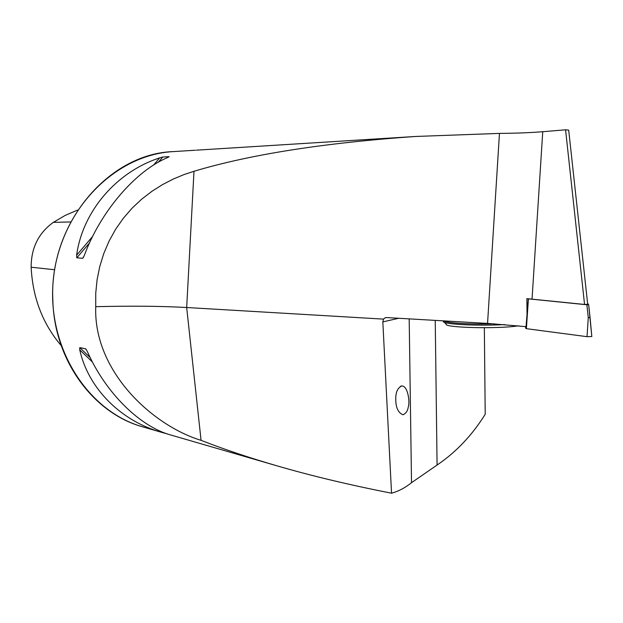 <?xml version="1.0" encoding="UTF-8"?>
<svg xmlns="http://www.w3.org/2000/svg" width="623" height="623" viewBox="0 0 623 623"><rect width="100%" height="100%" fill="white"/><g stroke="black" fill="none" stroke-linecap="round" stroke-linejoin="round"><path stroke-width="0.93" d="M565.575 129.802L568.69 130.114L587.699 304.343L584.561 304.452L565.575 129.802L542.742 131.71C530.337 132.715 515.906 133.275 499.459 133.4L415.798 136.46C323.983 142.862 250.049 154.465 193.994 171.278L183.987 174.588L173.513 178.949L162.712 184.501L152.059 191.206L141.748 199.119L132.053 208.214L123.299 218.307L115.559 229.381L109.033 241.187L103.761 253.592L99.758 266.551L97.087 279.75L95.747 293.137L95.74 306.68C93.341 371.043 152.269 425.493 201.065 440.344L186.674 307.513C161.279 306.095 130.97 305.823 95.74 306.68M484.344 327.729L485.208 414.256C472.211 435.173 456.168 452.103 437.081 465.038L411.523 482.685C405.106 487.848 398.44 491.345 391.54 493.198C349.511 484.967 311.196 475.808 276.596 465.724C248.694 457.586 223.517 449.121 201.065 440.344M276.596 465.724L171.551 435.228C140.377 427.059 105.63 393.144 87.306 351.419L85.608 348.802L79.767 347.611L79.736 349.846C88.411 389.025 121.617 421.444 162.128 432.494L167.47 433.935M159.714 157.868C116.937 171.714 82.773 210.66 76.613 255.212L76.8 257.821L82.649 258.28L84.183 255.78C100.49 211.376 135.814 170.616 167.93 157.417L169.152 156.653L162.79 157.012L159.714 157.868L153.453 165.204M415.798 136.46L196.346 150.174M408.267 406.967C407.754 410.806 406.001 413.407 403.011 414.778C397.972 412.699 395.558 407.123 395.776 398.05C395.784 392.179 397.684 388.152 401.477 385.972L402.084 385.949C408.291 386.447 409.965 403.058 408.267 406.967M398.728 318.267L382.826 321.904L391.54 493.198M499.459 133.4L487.552 323.415L386.447 317.559L385.146 317.769L383.503 319.116L186.674 307.513L193.994 171.278M382.826 321.904L383.503 319.116M60.984 345.337C42.598 323.61 32.653 297.568 31.15 267.212C31.142 247.985 38.525 233.041 53.305 222.372L65.197 215.418L77.657 210.052M487.552 323.415L526.038 326.654L527.027 314.405L526.856 298.635L584.561 304.452M587.59 303.308L588.673 304.717L591.819 336.537L590.074 317.559L588.276 317.629L586.874 304.779L528.421 298.853L526.38 328.671L525.89 328.531L528.281 298.767M525.89 328.531L525.446 326.584M591.819 336.537L587.022 336.669L526.38 328.671M586.874 304.779L588.673 304.717L590.059 317.551M518.453 325.821C498.213 329.108 443.529 327.729 446.2 324.124L444.261 322.247M494.319 323.835C470.965 324.528 446.496 323.033 443.786 320.884M504.575 324.575C477.226 326.187 441.575 324.217 443.35 321.367M162.128 432.494L142.986 426.934C93.73 413.547 54.326 360.717 52.854 300.504C48.726 223.922 108.604 153.468 173.428 151.591L195.334 150.221M411.523 482.685L409.186 318.875M53.305 222.372L70.617 221.944M31.15 267.212L54.614 269.751M92.734 236.327L76.613 255.212M162.79 157.012L158.281 162.299M89.673 242.729L76.8 257.821M83.568 257.206L82.649 258.28M85.608 348.802L86.208 349.378M79.767 347.611L90.28 357.695M79.736 349.846L92.539 362.111M437.081 465.038L435.236 320.386M542.742 131.71L532.042 299.133M588.276 317.629L587.022 336.669M386.096 317.559L385.146 317.769M142.986 426.934C86.885 411.305 45.759 345.749 53.531 277.687C60.82 209.569 115.263 154.59 173.428 151.591M401.477 385.972L400.309 386.392"/></g></svg>
